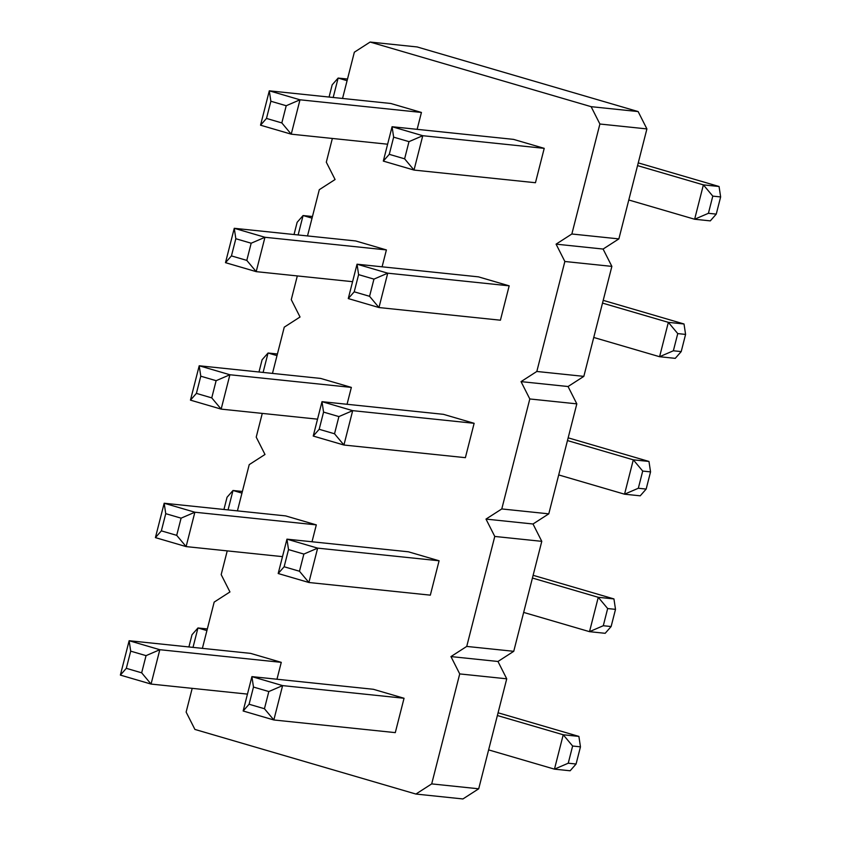 <?xml version="1.0" encoding="UTF-8"?>
<svg xmlns="http://www.w3.org/2000/svg" width="841" height="841" viewBox="0 0 841 841"><rect width="100%" height="100%" fill="white"/><g stroke="black" fill="none" stroke-linecap="round" stroke-linejoin="round"><path stroke-width="1.26" d="M192.19 688.358L186.134 712.085L194.912 729.431L415.917 794.051L462.918 798.95L478.708 788.795L506.734 678.813L497.967 661.478L513.746 651.312L466.734 646.424L494.771 536.442L485.993 519.097L501.783 508.942L529.809 398.96L521.042 381.625L536.821 371.47L564.858 261.488L556.08 244.153L571.859 233.998L599.896 124.016L591.118 106.67L370.124 42.05L354.345 52.205L342.55 98.46M497.967 661.478L450.955 656.579L466.734 646.424M513.746 651.312L541.783 541.341L533.005 523.996L548.784 513.84L576.821 403.859L568.053 386.524L583.833 376.369L611.87 266.387L603.092 249.052L618.871 238.897L646.908 128.915L638.13 111.569L417.136 46.949L370.124 42.05M506.734 678.813L459.722 673.914L450.955 656.579M541.783 541.341L494.771 536.442M332.353 138.45L326.308 162.187L335.086 179.522L319.296 189.688L307.512 235.932M297.315 275.932L291.27 299.659L300.037 317.004L284.258 327.16L272.473 373.404M262.276 413.404L256.221 437.141L264.999 454.476L249.22 464.631L237.425 510.876M227.228 550.876L221.183 574.613L229.95 591.948L214.171 602.103L202.387 648.358M415.917 794.051L431.696 783.896L459.722 673.914M417.136 129.335L421.436 112.452L390.75 103.475L269.299 90.828L260.542 125.193L291.238 134.171L387.617 144.21M382.098 266.807L386.397 249.924L355.701 240.957L234.261 228.3L264.957 237.278L386.397 249.924M478.476 276.857L509.173 285.835L387.733 273.178L357.036 264.2L478.476 276.857M369.567 296.305L373.951 279.117L387.733 273.178L378.965 307.543L348.279 298.566L354.219 291.816L369.567 296.305L378.965 307.543L500.416 320.2L509.173 285.835M513.525 139.375L544.222 148.352L422.771 135.706L392.074 126.728L513.525 139.375M404.616 158.823L408.989 141.645L422.771 135.706L414.014 170.071L383.317 161.094L389.267 154.334L404.616 158.823L414.014 170.071L535.454 182.728L544.222 148.352M443.438 414.329L474.135 423.307L352.684 410.65L321.998 401.672L443.438 414.329M334.529 433.777L338.902 416.589L352.684 410.65L343.927 445.026L313.23 436.048L319.181 429.288L334.529 433.777L343.927 445.026L465.378 457.672L474.135 423.307M347.049 404.29L351.359 387.407L320.663 378.429L199.212 365.772L229.908 374.75L351.359 387.407M408.4 551.801L439.086 560.779L317.646 548.132L286.949 539.155L408.4 551.801M299.48 571.249L303.864 554.072L317.646 548.132L308.889 582.498L278.192 573.52L284.142 566.76L299.48 571.249L308.889 582.498L430.329 595.155L439.086 560.779M316.311 524.879L285.625 515.901L164.174 503.244L194.87 512.222L316.311 524.879L312.011 541.762M276.973 679.234L281.272 662.351L250.576 653.373L129.136 640.726L159.822 649.704L281.272 662.351M264.442 708.732L249.094 704.243L243.154 710.992L273.84 719.97L282.608 685.604L268.826 691.544L264.442 708.732L273.84 719.97L395.291 732.627L404.048 698.261L282.608 685.604L251.911 676.627L373.351 689.284L404.048 698.261M638.13 111.569L591.118 106.67M646.908 128.915L599.896 124.016M618.871 238.897L571.859 233.998M603.092 249.052L556.08 244.153M611.87 266.387L564.858 261.488M583.833 376.369L536.821 371.47M568.053 386.524L521.042 381.625M576.821 403.859L529.809 398.96M548.784 513.84L501.783 508.942M533.005 523.996L485.993 519.097M478.708 788.795L431.696 783.896M347.501 79.033L338.135 78.066L347.081 80.683M312.463 216.515L303.086 215.538L312.043 218.155M603.197 300.374A71.117 5.088 -165.7 0 1 608.821 301.993L684.017 323.985L668.353 322.345L602.503 303.096M684.017 323.985L685.583 334.413L677.751 333.593L668.353 322.345L659.586 356.721L673.368 350.781L681.21 351.591L675.26 358.35L659.586 356.721L593.746 337.462M638.245 162.891A71.117 5.088 -165.7 0 1 643.859 164.51L719.066 186.502L703.391 184.873L694.634 219.238L708.416 213.299L716.248 214.119L710.298 220.878L694.634 219.238L628.784 199.99M719.066 186.502L720.632 196.931L712.79 196.121L703.391 184.873L637.552 165.614M277.414 353.987L268.048 353.01L277.004 355.627M568.159 437.846A71.117 5.088 -165.7 0 1 573.772 439.465L648.979 461.457L633.305 459.827L567.465 440.568M648.979 461.457L650.545 471.885L642.713 471.065L633.305 459.827L624.548 494.193L638.33 488.253L646.161 489.073L640.222 495.822L624.548 494.193L558.708 474.934M242.376 491.459L232.999 490.492L241.956 493.11M533.12 575.318A71.117 5.088 -165.7 0 1 538.734 576.937L613.941 598.929L598.266 597.299L589.509 631.665L603.291 625.725L611.123 626.545L605.173 633.305L589.509 631.665L523.659 612.416M613.941 598.929L615.507 609.357L607.665 608.548L598.266 597.299L532.427 578.04M498.072 712.8A71.117 5.088 -165.7 0 1 503.696 714.419L578.892 736.411L563.228 734.771L554.461 769.147L568.243 763.207L576.074 764.017L570.135 770.777L554.461 769.147L488.621 749.888M578.892 736.411L580.458 746.84L572.626 746.02L563.228 734.771L497.378 715.523M207.338 628.942L197.961 627.964L206.918 630.582M260.542 125.193L266.481 118.434L270.865 101.246L269.299 90.828L299.995 99.795L421.436 112.452M270.865 101.246L286.213 105.735L299.995 99.795L291.238 134.171L281.83 122.923L266.481 118.434M251.175 243.217L246.791 260.395L256.19 271.643L225.493 262.665L234.261 228.3L235.827 238.728L251.175 243.217L264.957 237.278L256.19 271.643L352.579 281.682M348.279 298.566L357.036 264.2L358.602 274.629L373.951 279.117M383.317 161.094L392.074 126.728L393.641 137.157L389.267 154.334M313.23 436.048L321.998 401.672L323.564 412.101L338.902 416.589M216.126 380.689L211.753 397.877L221.151 409.115L190.455 400.137L199.212 365.772L200.778 376.2L216.126 380.689L229.908 374.75L221.151 409.115L317.541 419.165M278.192 573.52L286.949 539.155L288.516 549.583L284.142 566.76M155.417 537.62L161.356 530.86L176.705 535.349L186.113 546.597L194.87 512.222L181.088 518.161L165.74 513.672L164.174 503.244L155.417 537.62L186.113 546.597L282.492 556.637M146.05 655.644L141.666 672.821L151.065 684.069L120.368 675.092L129.136 640.726L130.702 651.155L146.05 655.644L159.822 649.704L151.065 684.069L247.454 694.109M243.154 710.992L251.911 676.627L253.477 687.055L268.826 691.544M329.062 97.051L332.184 84.815L338.135 78.066L333.183 97.482M294.024 234.523L297.146 222.297L303.086 215.538L298.135 234.954M258.986 372.006L262.098 359.769L268.048 353.01L263.096 372.426M223.937 509.478L227.059 497.241L232.999 490.492L228.058 509.909M188.899 646.95L192.011 634.724L197.961 627.964L193.01 647.381M286.213 105.735L281.83 122.923M225.493 262.665L231.443 255.906L246.791 260.395M235.827 238.728L231.443 255.906M354.219 291.816L358.602 274.629M408.989 141.645L393.641 137.157M319.181 429.288L323.564 412.101M190.455 400.137L196.405 393.388L211.753 397.877M200.778 376.2L196.405 393.388M303.864 554.072L288.516 549.583M165.74 513.672L161.356 530.86M181.088 518.161L176.705 535.349M120.368 675.092L126.318 668.332L141.666 672.821M130.702 651.155L126.318 668.332M249.094 704.243L253.477 687.055M681.21 351.591L685.583 334.413M673.368 350.781L677.751 333.593M708.416 213.299L712.79 196.121M716.248 214.119L720.632 196.931M646.161 489.073L650.545 471.885M638.33 488.253L642.713 471.065M603.291 625.725L607.665 608.548M611.123 626.545L615.507 609.357M576.074 764.017L580.458 746.84M568.243 763.207L572.626 746.02"/></g></svg>
